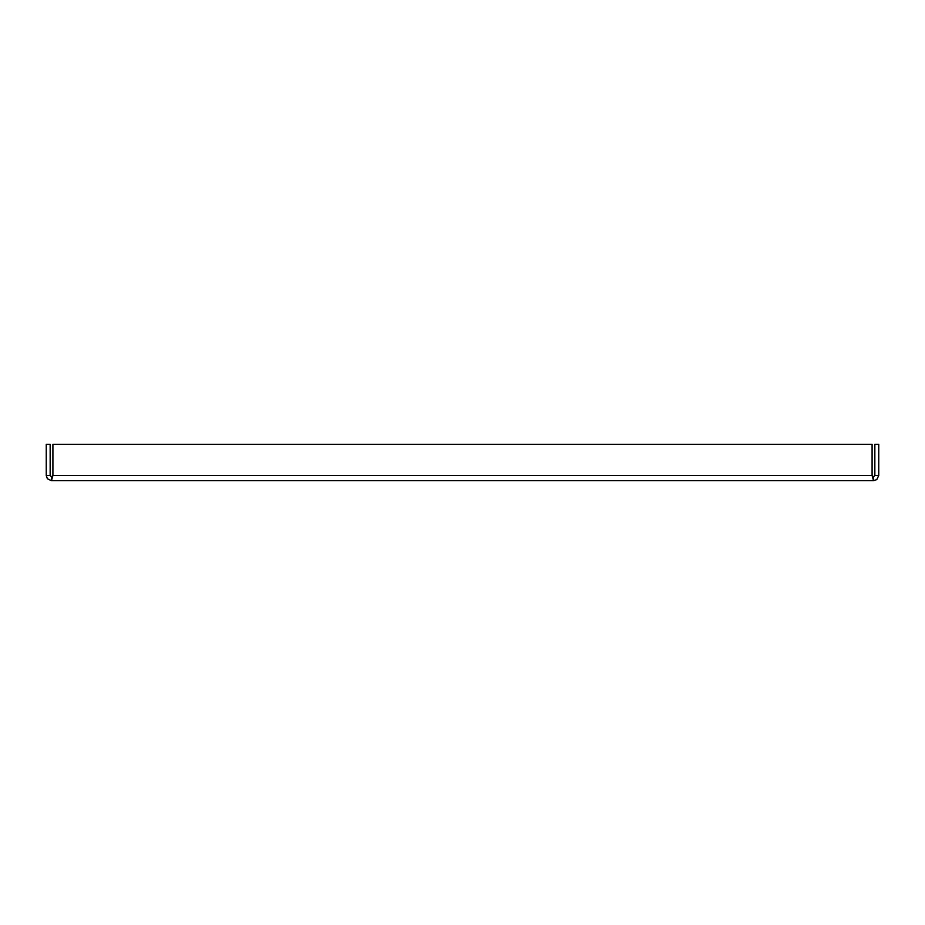 <?xml version="1.0" encoding="UTF-8"?>
<svg xmlns="http://www.w3.org/2000/svg" width="925" height="925" viewBox="0 0 925 925"><rect width="100%" height="100%" fill="white"/><g stroke="black" fill="none" stroke-linecap="round" stroke-linejoin="round"><path stroke-width="1.39" d="M874.842 475.508L873.547 476.814L873.547 480.711L876.796 479.578L878.75 475.508L878.75 444.289L874.842 444.289L874.842 475.508L878.75 475.508M52.182 476.421L51.453 476.814L50.158 475.508L50.158 444.289L46.25 444.289L46.25 475.508L47.383 478.757L51.453 480.711L52.91 475.508L52.91 444.289L872.09 444.289L872.09 475.508L873.547 480.711L51.453 480.711L51.453 476.814L52.91 475.508L872.09 475.508L873.547 476.814L872.09 475.508M50.158 475.508L46.25 475.508"/></g></svg>
